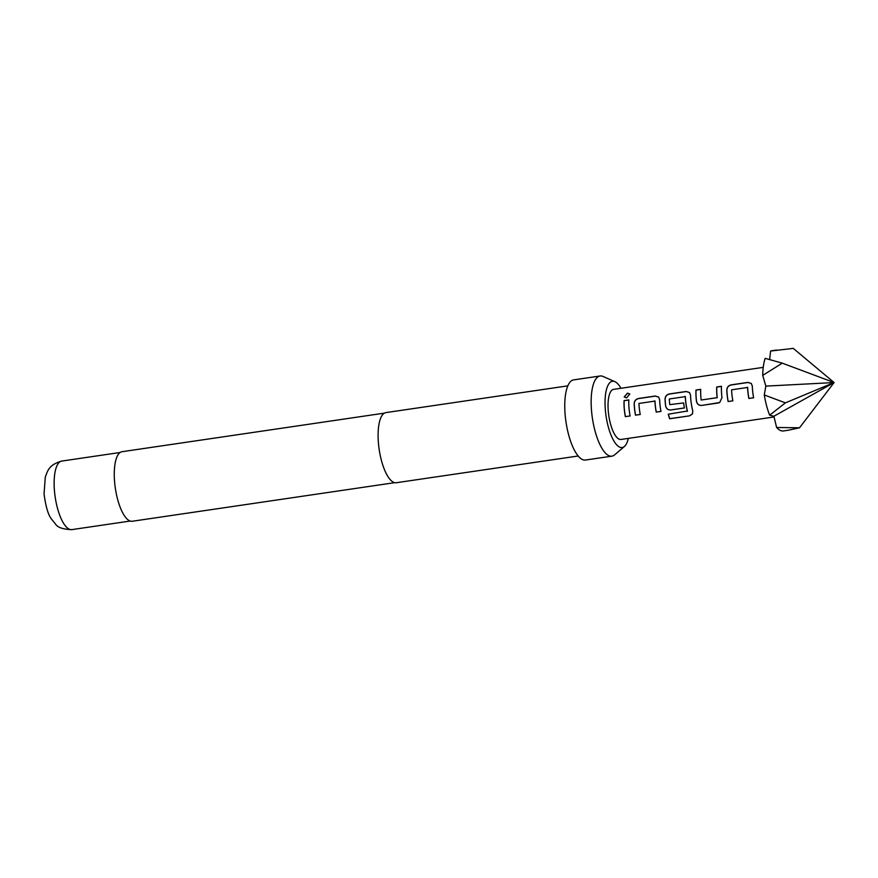 <?xml version="1.0" encoding="UTF-8"?>
<svg xmlns="http://www.w3.org/2000/svg" width="878" height="878" viewBox="0 0 878 878"><rect width="100%" height="100%" fill="white"/><g stroke="black" fill="none" stroke-linecap="round" stroke-linejoin="round"><path stroke-width="1.32" d="M629.811 394.046L627.485 393.3L624.236 397.032M626.629 397.899L629.778 393.981L627.419 393.146L624.203 396.966L626.629 397.899M751.327 383.488L747.99 382.49L731.363 384.937C728.619 385.541 727.127 387.198 726.885 389.931A25.122 8.528 81.6 0 0 727.072 393.322A25.122 8.528 81.6 0 0 728.191 401.509L732.867 400.818M747.255 387.187L747.661 387.516A25.122 8.528 81.6 0 0 747.815 390.271A25.122 8.528 81.6 0 0 748.934 398.458L753.62 397.8A25.319 8.593 81.6 0 1 752.501 389.547A25.319 8.593 81.6 0 1 752.314 386.122L751.294 383.456L747.913 382.402L731.286 384.838C728.542 385.453 727.061 387.132 726.819 389.865A25.319 8.593 81.6 0 0 726.995 393.289A25.319 8.593 81.6 0 0 728.125 401.542L732.878 400.851A25.319 8.593 81.6 0 1 731.747 392.598A25.319 8.593 81.6 0 1 731.593 389.821L747.584 387.472A25.319 8.593 81.6 0 0 747.749 390.238A25.319 8.593 81.6 0 0 748.868 398.491M700.721 389.437L696.045 390.128A25.122 8.528 81.6 0 0 696.188 397.866A25.122 8.528 81.6 0 0 696.561 401.389L696.484 401.389C697.165 404.22 698.899 405.559 701.676 405.438L719.697 402.519L721.979 397.646A25.319 8.593 81.6 0 1 721.617 394.079A25.319 8.593 81.6 0 1 721.475 386.287L716.722 386.978A25.319 8.593 81.6 0 0 716.865 394.782A25.319 8.593 81.6 0 0 717.15 397.668L701.16 400.017A25.319 8.593 81.6 0 1 700.874 397.13A25.319 8.593 81.6 0 1 700.721 389.338L695.969 390.03A25.319 8.593 81.6 0 0 696.122 397.833A25.319 8.593 81.6 0 0 696.484 401.389M721.464 386.386L716.788 387.077A25.122 8.528 81.6 0 0 716.942 394.815A25.122 8.528 81.6 0 0 717.216 397.679L717.15 397.668M689.559 392.576L686.234 391.566L669.596 394.013C666.852 394.617 665.37 396.285 665.129 399.007A25.122 8.528 81.6 0 0 665.315 402.398A25.122 8.528 81.6 0 0 665.678 405.932C666.347 408.742 668.081 410.07 670.858 409.938L684.412 407.941M684.972 396.351L685.378 396.68A25.122 8.528 81.6 0 0 685.542 399.424A25.122 8.528 81.6 0 0 687.397 411.014L668.301 414.207A25.319 8.593 81.6 0 0 669.64 418.773L689.592 415.843L692.479 413.933L692.775 410.937A25.319 8.593 81.6 0 1 690.734 398.623A25.319 8.593 81.6 0 1 690.547 395.199L689.526 392.532L686.157 391.478L669.53 393.926C666.786 394.529 665.294 396.208 665.052 398.952A25.319 8.593 81.6 0 0 665.239 402.376A25.319 8.593 81.6 0 0 665.612 405.932C666.292 408.753 668.015 410.103 670.803 409.971L684.412 407.974A25.319 8.593 81.6 0 1 683.622 402.936L669.76 404.637A25.319 8.593 81.6 0 1 669.475 401.751A25.319 8.593 81.6 0 1 669.31 398.974L685.301 396.626A25.319 8.593 81.6 0 0 685.466 399.402A25.319 8.593 81.6 0 0 687.342 411.08L687.101 411.442M658.687 397.108L655.35 396.11L638.723 398.557C635.979 399.161 634.487 400.818 634.245 403.551A25.122 8.528 81.6 0 0 634.432 406.942A25.122 8.528 81.6 0 0 635.551 415.129L640.227 414.438M654.615 400.807L655.01 401.136A25.122 8.528 81.6 0 0 655.175 403.891A25.122 8.528 81.6 0 0 656.294 412.078L660.98 411.42A25.319 8.593 81.6 0 1 659.85 403.167A25.319 8.593 81.6 0 1 659.674 399.742L658.654 397.075L655.273 396.022L638.646 398.458C635.902 399.073 634.41 400.752 634.179 403.485A25.319 8.593 81.6 0 0 634.355 406.909A25.319 8.593 81.6 0 0 635.485 415.162L640.238 414.471A25.319 8.593 81.6 0 1 639.107 406.218A25.319 8.593 81.6 0 1 638.943 403.441L654.944 401.092A25.319 8.593 81.6 0 0 655.109 403.858A25.319 8.593 81.6 0 0 656.228 412.111M628.824 400.006L624.148 400.697A25.122 8.528 81.6 0 0 624.291 408.435A25.122 8.528 81.6 0 0 625.41 416.622L630.097 415.952A25.319 8.593 81.6 0 1 628.977 407.699A25.319 8.593 81.6 0 1 628.824 399.907L624.082 400.609A25.319 8.593 81.6 0 0 624.225 408.402A25.319 8.593 81.6 0 0 625.345 416.655M763.234 367.366L613.612 389.36A25.319 8.593 81.6 0 0 608.235 410.75A25.319 8.593 81.6 0 0 620.976 439.472L774.056 416.962M683.622 402.936L669.76 404.637M620.976 388.274A33.496 11.37 81.6 0 0 614.874 381.656A33.496 11.37 81.6 0 0 605.315 409.565A33.496 11.37 81.6 0 0 624.412 446.485A33.496 11.37 81.6 0 0 628.341 438.385M614.874 381.656L603.054 376.453A40.52 13.752 81.6 0 0 600.091 375.993A40.52 13.752 81.6 0 0 591.487 410.213A40.52 13.752 81.6 0 0 611.878 456.165A40.52 13.752 81.6 0 0 614.589 454.87L624.412 446.485M600.091 375.993L573.696 379.878A40.52 13.752 81.6 0 0 565.092 414.098A40.52 13.752 81.6 0 0 585.483 460.039L611.878 456.165M567.846 385.848L385.914 412.605A35.449 12.04 81.6 0 0 378.385 442.545A35.449 12.04 81.6 0 0 396.219 482.746L578.163 456M384.399 413.132L122.02 451.709A35.153 11.93 81.6 0 0 114.557 481.396A35.153 11.93 81.6 0 0 132.249 521.258L394.628 482.68M717.216 397.679L701.16 400.017M764.266 394.968A40.52 13.752 81.6 0 0 769.655 415.184L785.404 402.859L764.266 394.968L765.835 386.122L762.719 375.378L782.276 363.152L765.188 358.345A40.52 13.752 81.6 0 0 762.719 375.378M788.411 430.209L799.518 427.784L776.624 427.487A40.52 13.752 81.6 0 0 783.439 430.944L788.411 430.209M776.624 350.037L771.652 350.772A40.52 13.752 81.6 0 0 770.61 351.046L793.273 348.379L834.1 382.545L765.835 386.122M776.624 427.487L773.88 416.249L769.655 415.184M769.644 359.563L770.61 351.046M782.276 363.152L834.1 382.545L785.404 402.859M799.518 427.784L834.1 382.545L773.88 416.249M625.41 416.622L630.097 415.931M656.294 412.078L660.969 411.387M668.377 414.196A25.122 8.528 81.6 0 0 669.684 418.674L669.64 418.773M669.684 418.674L689.592 415.843M689.636 415.733L692.501 413.889M696.561 401.389C697.231 404.198 698.965 405.537 701.741 405.395L701.676 405.438M701.741 405.395L718.303 402.991M718.369 402.947L719.62 402.563M748.934 398.458L753.62 397.767M54.414 490.341A34.637 11.754 81.6 0 0 71.842 529.621C63.084 529.346 57.652 527.491 55.523 524.078L51.484 519.063C48.246 515.046 45.766 506.672 44.054 493.952L45.283 477.127C47.642 471.124 48.455 464.89 61.767 461.071A34.637 11.754 81.6 0 0 54.414 490.341M71.842 529.621L130.174 521.049M61.767 461.071L120.099 452.499"/></g></svg>
